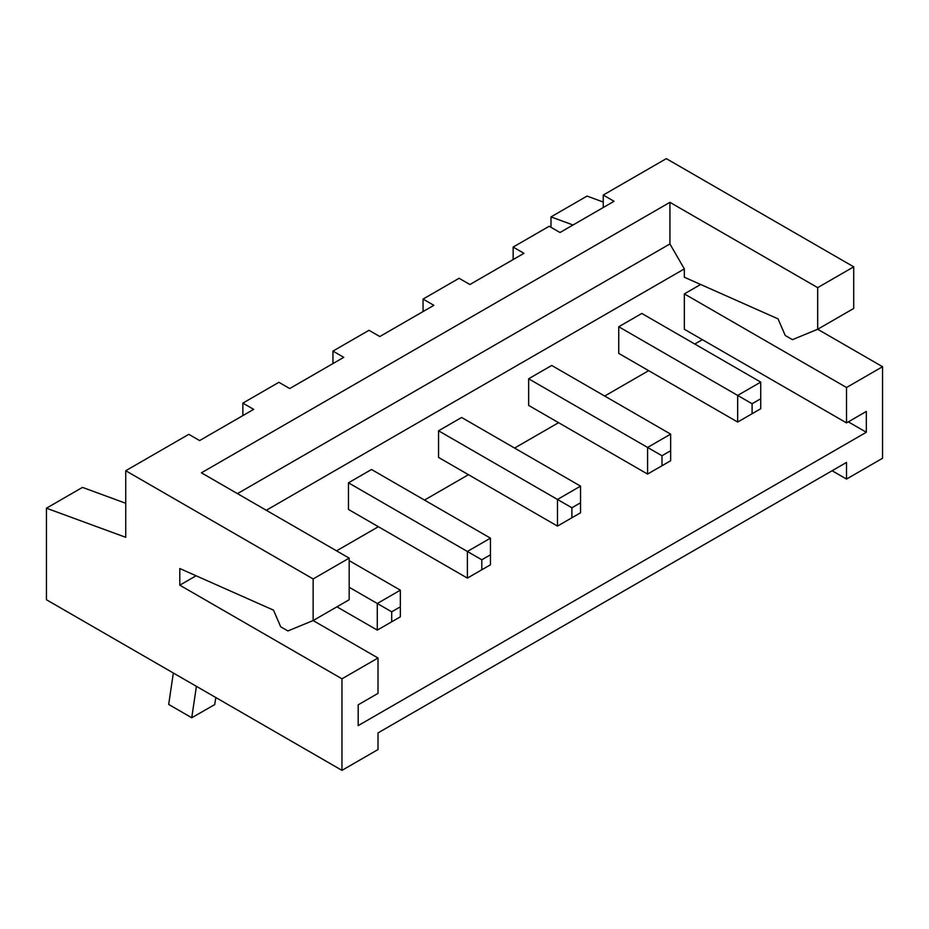 <?xml version="1.0" encoding="UTF-8"?>
<svg xmlns="http://www.w3.org/2000/svg" width="929" height="929" viewBox="0 0 929 929"><rect width="100%" height="100%" fill="white"/><g stroke="black" fill="none" stroke-linecap="round" stroke-linejoin="round"><path stroke-width="1.39" d="M341.965 678.809L378.01 657.999L313.131 620.549L313.143 578.941L125.74 470.736L125.74 537.322L46.45 508.198L46.45 599.751L341.965 770.362L341.965 678.809L179.796 585.177L179.796 568.536L273.498 610.144L280.697 626.796L287.909 630.954L313.143 620.549L349.176 599.739L349.176 558.132L201.419 472.826L669.925 202.336L669.925 243.944L237.452 493.624M196.089 575.771L179.796 585.177M378.01 657.999L378.01 693.371L358.188 704.821L358.188 725.63L866.327 432.252L866.327 411.442L846.516 422.892L846.516 387.509L684.336 293.889L700.629 284.471M832.094 470.748L846.516 479.062L882.55 458.264L882.55 366.711L817.683 329.261L792.449 339.654L785.249 335.497L778.037 318.856L684.336 277.237L684.336 268.911L266.286 510.276M846.516 422.892L684.336 329.261L684.336 293.889M336.565 550.851L378.37 526.708M424.495 500.081L468.46 474.696M514.596 448.068L558.561 422.683M604.686 396.044L648.663 370.659M694.787 344.032L702.359 339.654M467.38 578.105L481.803 569.779L481.803 559.792L467.38 551.478L490.442 538.158L371.519 469.493L348.456 482.813L348.456 509.44L467.38 578.105L467.38 551.478L348.456 482.813M438.558 430.789L438.558 457.428L557.481 526.093L557.481 499.454L438.558 430.789L461.62 417.481L580.544 486.134L557.481 499.454L571.892 507.78L571.892 517.767L557.481 526.093M737.672 422.056L760.735 408.737L760.735 382.109L641.811 313.445L618.749 326.764L618.749 353.392L737.672 422.056L737.672 395.417L618.749 326.764M670.645 434.122L670.645 450.762L661.994 455.756L647.583 447.441L670.645 434.122L551.71 365.457L528.647 378.777L528.647 405.404L647.583 474.069L647.583 447.441L528.647 378.777M882.55 366.711L846.516 387.509M846.516 479.062L846.516 462.421L378.01 732.911L378.01 749.552L341.965 770.362M669.925 243.944L684.336 268.911M603.246 207.539L603.246 195.055L666.314 158.638L853.716 266.832L853.716 308.451L817.683 329.261L817.683 287.642L669.925 202.336M603.246 202.046L587.035 196.089L550.99 216.898L550.99 227.303M866.327 432.252L848.316 421.847M336.925 606.823L377.29 630.117L400.353 616.81L400.353 590.17L349.176 560.628M377.29 630.117L377.29 603.49L349.176 587.256M400.353 590.17L377.29 603.49L391.701 611.816L391.701 621.803M760.735 382.109L737.672 395.417L752.095 403.743L752.095 413.73M603.246 195.055L614.057 201.291L560.001 232.505L549.19 226.258L513.156 247.068L523.968 253.315L469.911 284.518L459.089 278.282L423.055 299.08L433.866 305.327L379.81 336.542L368.999 330.294L332.954 351.104L343.765 357.34L289.709 388.554L278.897 382.307L242.864 403.116L253.675 409.364L199.619 440.567L188.808 434.331L125.74 470.736M125.74 503.274L82.484 487.388L46.45 508.198M349.176 558.132L313.143 578.941M853.716 266.832L817.683 287.642M573.019 224.992L550.99 216.898M400.353 606.823L391.701 611.816M490.442 538.158L490.442 554.799L481.803 559.792M481.803 569.779L490.442 564.786L490.442 554.799M580.544 486.134L580.544 502.786L571.892 507.78M571.892 517.767L580.544 512.773L580.544 502.786M760.735 398.75L752.095 403.743M647.583 474.069L670.645 460.749L670.645 450.762M661.994 465.754L661.994 455.756M513.156 259.551L513.156 247.068M423.055 311.563L423.055 299.08M332.954 363.587L332.954 351.104M242.864 415.6L242.864 403.116M173.34 673.002L168.683 704.437L191.746 717.757L214.704 704.588L215.83 697.54M191.746 717.757L196.414 686.322"/></g></svg>

